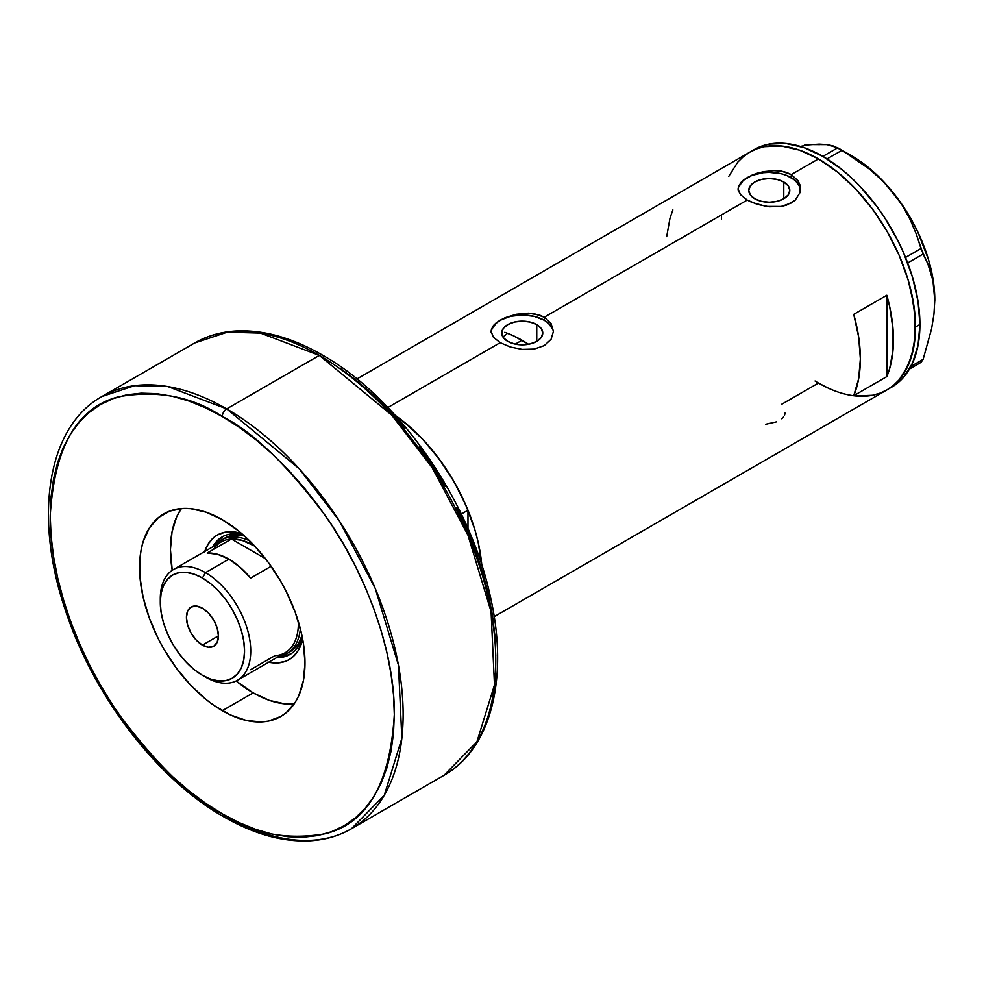 <?xml version="1.0" encoding="UTF-8"?>
<svg xmlns="http://www.w3.org/2000/svg" width="984" height="984" viewBox="0 0 984 984"><rect width="100%" height="100%" fill="white"/><g stroke="black" fill="none" stroke-linecap="round" stroke-linejoin="round"><path stroke-width="1.48" d="M536.747 324.622L536.747 341.374L530.093 343.945L522.233 344.843L514.386 343.945L507.732 341.374A20.529 11.845 180 0 1 501.717 332.998A20.529 11.845 180 0 1 514.386 322.051A20.529 11.845 180 0 1 536.747 324.622L541.2 328.459L542.762 332.998L541.2 337.537L536.747 341.374L536.747 324.622A20.529 11.845 180 0 1 542.762 332.998A20.529 11.845 180 0 1 530.093 343.945A20.529 11.845 180 0 1 507.732 341.374L503.279 337.537L501.717 332.998L503.279 328.459L507.732 324.622L514.386 322.051L522.233 321.153L530.093 322.051L536.747 324.622M503.181 336.897L507.51 333.268L503.008 337.131M783.781 182.003L783.781 198.756L777.126 201.326L769.267 202.224L761.419 201.326L754.753 198.756A20.529 11.845 180 0 1 748.75 190.379A20.529 11.845 180 0 1 761.419 179.432A20.529 11.845 180 0 1 783.781 182.003L788.233 185.841L789.795 190.379L788.233 194.906L783.781 198.756L783.781 182.003A20.529 11.845 180 0 1 789.795 190.379A20.529 11.845 180 0 1 777.126 201.326A20.529 11.845 180 0 1 754.753 198.756L750.312 194.906L748.75 190.379L750.312 185.841L754.753 182.003L761.419 179.432L769.267 178.522L777.126 179.432L783.781 182.003M740.448 182.938L743.338 180.133L751.973 175.152L763.203 171.671L775.331 170.552L781.185 171.105L791.321 174.586L818.454 158.928L837.384 172.003L846.621 180.01L855.588 188.891L872.365 208.94L887.076 231.363L899.142 255.311L908.109 279.862L911.319 292.076L915.034 315.766L915.034 337.733L911.319 357.131L904.038 373.219L899.142 379.824L893.472 385.384L887.076 389.836A137.243 79.237 -120 0 0 908.109 279.862A137.243 79.237 -120 0 0 818.454 158.928L791.321 174.586L798.098 180.859L799.869 184.721L799.869 192.839L795.22 200.133L786.585 205.115L781.185 206.456L769.279 206.788L757.36 204.389L747.213 200.06L740.423 194.611L738.221 190.232L738.676 185.816L743.338 180.133L751.973 175.152L757.372 173.172L772.317 170.564L781.185 171.105L786.585 172.458L791.321 174.586L791.321 177.637A31.193 18.007 0 0 0 758.037 173.578A31.193 18.007 0 0 0 738.111 189.506M738.074 188.78L738.676 185.816M493.414 325.556L496.305 322.752L504.94 317.771L516.169 314.29L528.31 313.17L534.164 313.724L544.3 317.205L747.213 200.06L544.3 317.205L551.065 323.49L553.426 331.399L551.065 339.32L544.287 345.618L534.152 349.086L522.246 349.406L510.339 347.008L500.179 342.678L493.402 337.229L491.053 331.387L493.414 325.556L500.192 320.132L516.169 314.29L528.31 313.17L539.564 315.077L544.3 317.205L544.3 320.267A31.193 18.007 0 0 0 511.003 316.196A31.193 18.007 0 0 0 491.09 332.125M491.053 331.399L491.643 328.447M553.402 332.26A31.193 18.007 0 0 0 544.3 320.267L544.3 317.205L551.065 323.49L553.426 331.399L551.065 339.32L544.287 345.618L534.152 349.086L522.246 349.406L510.339 347.008L500.179 342.678L387.917 407.487L500.179 342.678L493.402 337.229L491.053 331.387M395.322 415.42L409.762 426.785L421.509 438.04L432.665 450.647L443.046 464.399L452.492 479.073L460.856 494.423L467.978 510.216L467.978 528.642L467.978 510.216L461.312 514.066L467.978 510.216A137.243 79.237 -120 0 0 395.322 415.42A137.243 79.237 60 0 1 481.791 565.21M886.83 295.262A137.243 79.237 60 0 1 886.83 376.601L853.743 395.703A137.243 79.237 -120 0 0 853.743 314.363L886.83 295.262L886.83 376.601L853.743 395.703L858.688 378.582L860.36 358.853L858.688 337.192L853.743 314.363L886.83 295.262L889.708 306.774L893.029 329.111L893.029 349.898L889.708 368.397L886.83 376.601L886.83 295.262M818.454 383.047L827.962 387.991L818.454 383.047L781.69 404.264M889.241 388.508A137.243 79.237 -120 0 0 891.492 387.29A137.243 79.237 -120 0 0 919.917 324.462L915.501 327.008L913.632 304.081L908.109 279.862L899.142 255.311L887.076 231.363L872.365 208.94L855.588 188.891L837.384 172.003L818.454 158.928A137.243 79.237 -120 0 0 749.833 152.126L756.893 148.818L764.531 146.678L781.321 146.013L799.525 150.146L818.454 158.928L799.525 150.146L781.321 146.013L764.531 146.678L756.893 148.818L749.833 152.126A137.243 79.237 60 0 1 855.588 188.891A137.243 79.237 60 0 1 915.501 327.008A137.243 79.237 60 0 1 887.076 389.836L880.016 393.157L872.365 395.285L855.588 395.962L872.365 395.285L880.016 393.157L887.076 389.836A137.243 79.237 60 0 1 815.047 381.005M800.435 189.641A31.193 18.007 0 0 0 791.321 177.637L791.321 174.586L798.098 180.859L800.312 186.726L799.869 192.839L795.22 200.133L791.321 202.987L781.185 206.456L766.229 206.419L751.948 202.409L747.213 200.06L740.423 194.611L738.074 188.768M394.781 415.051L404.203 422.099L422.407 438.987L439.184 459.036L453.895 481.459L465.961 505.407L474.928 529.958L478.138 542.172L481.853 565.861M728.8 176.333L737.766 162.139L743.437 156.579L749.833 152.126L743.437 156.579L737.766 162.139L728.8 176.333M672.884 209.936L670.006 218.141L666.685 236.64M552.836 329.48L548.174 322.986L544.3 320.267L534.177 316.356L522.233 314.991L510.302 316.356L500.179 320.267L496.305 322.986L491.643 329.48M799.857 186.862L795.207 180.367L786.597 175.398L781.21 173.738L769.267 172.372L763.178 172.717L751.936 175.398L743.338 180.367L738.676 186.862M785.011 413.046L784.642 415.014M781.726 418.766L783.535 416.945M765.515 424.301L776.339 421.878M721.469 218.928A137.243 79.237 60 0 1 721.407 214.955M909.437 369.062L920.987 362.395L909.437 369.062M800.853 146.345L809.906 144.587L804.494 145.177L819.266 144.156L826.917 144.636L837.728 147.797L822.87 156.382L803.928 147.6L785.724 143.467L768.947 144.131L761.296 146.272L754.248 149.58L356.946 378.951M819.672 144.66L809.906 144.587L826.917 144.636L833.005 145.903L842.009 150.269L827.052 158.904L842.009 150.269L869.524 169.187L881.959 180.269L893.164 192.655L902.537 205.816L910.188 219.678L916.264 234.02L920.987 248.522L905.526 257.451L920.987 248.522L927.851 263.872L931.577 274.807L933.964 286.787L934.8 299.948L933.951 314.167L931.565 328.89L923.127 359.344L910.913 366.405L923.127 359.344L920.987 362.395L923.127 359.344L931.565 328.89L933.951 314.167L934.8 299.948A117.748 67.982 -120 0 0 893.164 192.655L902.537 205.816L910.188 219.678L916.264 234.02L923.127 254.032L927.851 263.872L932.955 280.661L934.8 300.735M907.679 262.949L923.127 254.032L907.679 262.949M754.248 149.58A137.243 79.237 -120 0 1 860.004 186.345A137.243 79.237 -120 0 1 919.917 324.462L918.047 345.249L912.525 363.084L903.558 377.278L897.888 382.837L887.076 389.836L893.472 385.384L899.142 379.824L908.109 365.63L913.632 347.795L915.501 327.008L919.917 324.462L918.047 301.522L912.525 277.316L903.558 252.765L897.888 240.662L884.431 217.353L876.781 206.394L860.004 186.345L851.037 177.464L841.8 169.457L822.87 156.382L837.728 147.797L856.154 159.26L869.524 169.187L881.959 180.269L893.164 192.655A117.748 67.982 -120 0 0 851.541 155.743L862.402 162.84L873.091 171.462L883.398 181.45L902.23 204.869L910.409 217.894L917.592 231.486L928.466 259.505L931.959 273.429L934.087 286.996L934.8 299.948A117.748 67.982 -120 0 1 934.8 300.403M243.294 534.939A67.847 39.163 -120 0 0 212.716 546.87A67.847 39.163 60 0 1 222.101 536.944A67.847 39.163 60 0 1 243.294 534.939M204.746 551.471A71.894 41.513 60 0 1 241.67 533.537L229.186 531.741L224.905 532.233L217.206 535.087L213.86 537.424L208.313 543.795L204.5 552.233M224.819 538.076A65.498 37.822 60 0 1 244.401 535.936L235.73 535.038L228.177 536.501L224.819 538.088M222.876 536.514A67.847 39.163 -120 0 0 214.254 545.972L217.673 541.003L223.639 536.059M504.804 332.272L513.377 335.753L528.506 344.277A124.771 72.041 -120 0 0 522.024 340.255L515.284 344.142L522.024 340.255A124.771 72.041 -120 0 0 507.51 333.268M294.13 703.978A116.973 67.539 60 0 1 253.159 692.859A116.973 67.539 60 0 1 236.111 680.965L253.159 692.859L269.296 700.35L284.807 703.867L294.13 703.978M172.225 570.314A116.973 67.539 60 0 1 181.302 508.568L176.739 516.686L172.028 531.889L170.441 549.601L172.225 570.314M268.693 662.22A71.894 41.513 60 0 0 302.678 639.206L297.992 650.916L292.457 657.287L289.099 659.624L285.409 661.359L277.119 662.97L267.906 662.06M291.485 653.561L284.216 656.254L278.201 656.734A67.847 39.163 -120 0 0 290.71 653.991M302.272 637.103A67.847 39.163 60 0 1 289.948 654.458A67.847 39.163 60 0 1 276.664 657.62A67.847 39.163 -120 0 0 302.272 637.103M287.008 653.45A65.498 37.822 60 0 1 279.124 656.193A65.498 37.822 -120 0 0 300.341 628.702A65.498 37.822 60 0 1 287.008 653.45L290.317 651.543A65.498 37.822 60 0 0 301.977 635.652L298.41 643.61L293.367 649.415L290.317 651.543A65.498 37.822 60 0 1 288.62 652.417M160.331 600.584A63.948 36.912 60 0 1 173.541 569.49A63.948 36.912 60 0 1 205.508 572.651L202.421 578.002A59.581 34.391 60 0 1 244.549 650.965A59.581 34.391 60 0 1 202.421 675.295L205.508 677.078A63.948 36.912 -120 0 0 250.723 650.965A63.948 36.912 -120 0 0 205.508 572.651A63.948 36.912 60 0 1 247.292 628.997A63.948 36.912 60 0 1 237.488 680.239A63.948 36.912 60 0 1 205.508 677.078A63.948 36.912 -120 0 0 205.508 677.078L202.421 675.295L210.65 679.095L218.546 680.891L225.828 680.608L232.212 678.234L237.452 673.892L241.351 667.73L243.737 659.993L244.549 650.965L243.737 641.014L241.351 630.498L237.452 619.846L232.212 609.44L225.828 599.711L218.546 591.015L210.65 583.684L202.421 578.002L194.205 574.189L186.308 572.393L179.026 572.688L172.63 575.05L167.403 579.391L163.504 585.554L161.105 593.303L160.294 602.319L161.105 612.282L163.504 622.786L167.403 633.45L172.63 643.844L179.026 653.573L186.308 662.281L194.205 669.612L202.421 675.295A59.581 34.391 60 0 1 160.294 602.319A59.581 34.391 60 0 1 202.421 578.002L205.508 572.651L228.891 559.158L205.508 572.651A63.948 36.912 -120 0 0 160.294 598.752L160.294 602.319M202.421 645.11A22.62 13.05 60 0 1 187.649 625.184A22.62 13.05 60 0 1 191.117 607.054A22.62 13.05 60 0 1 202.421 608.186L208.547 613.118L213.737 620.117L217.193 628.112L218.411 635.873L202.421 645.11L196.308 640.166L191.117 633.167L187.649 625.184L186.431 617.411L187.649 611.052L191.117 607.054L196.308 606.058L202.421 608.186A22.62 13.05 60 0 1 217.193 628.112A22.62 13.05 60 0 1 213.737 646.23L208.547 647.238L202.421 645.11L218.411 635.873L217.193 642.245L213.737 646.23A22.62 13.05 60 0 1 202.421 645.11M213.503 549.38A63.948 36.912 60 0 1 231.424 539.023L207.169 553.033L217.685 554.312L228.891 559.158L240.108 567.264L250.612 578.125L271.104 566.292L250.612 578.125A63.948 36.912 -120 0 0 228.891 559.158A63.948 36.912 -120 0 0 207.169 553.033L231.424 539.023L265.471 558.678L231.424 539.023A63.948 36.912 60 0 1 253.159 545.148A63.948 36.912 60 0 1 254.758 546.108L241.941 540.302L231.424 539.023A63.948 36.912 -120 0 0 221.179 541.975L173.541 569.49M237.488 680.239L285.126 652.736A63.948 36.912 -120 0 0 298.337 621.593A63.948 36.912 60 0 1 274.88 655.688L250.612 669.698M215.176 545.443A65.498 37.822 60 0 1 221.511 539.995A65.498 37.822 60 0 1 249.604 540.819A65.498 37.822 -120 0 0 215.176 545.443M351.46 828.737L384.301 795.232L401.841 738.394L398.446 665.11L375.248 588.493L339.357 520.893L299.124 468.679L226.689 408.889A6.236 3.604 120 0 0 222.273 416.527C252.175 431.14 286.59 464.251 325.495 515.862C362.444 567.67 394.99 647.472 394.313 714.507C390.193 783.584 367.253 823.313 325.495 833.706C286.59 840.373 252.175 833.755 222.273 813.842A6.236 3.604 120 0 0 223.565 816.695A6.236 3.604 -60 0 1 222.273 813.842L239.137 822.612L255.84 829.401L272.211 834.112L288.115 836.732L303.38 837.199L317.857 835.539L331.411 831.751L343.92 825.884L355.261 817.987L365.322 808.135L373.994 796.425L381.214 782.969L386.909 767.901L391.005 751.358L393.489 733.498L394.313 714.507L393.489 694.556L391.005 673.843L386.909 652.564L381.214 630.929L373.994 609.133L365.322 587.399L355.261 565.935L343.92 544.952L331.411 524.632L317.857 505.198L303.38 486.809L288.115 469.663L272.211 453.919L255.84 439.725L239.137 427.228L222.273 416.527L205.41 407.757L188.707 400.968L172.335 396.257L156.444 393.637L141.179 393.169L126.702 394.83L113.135 398.606L100.626 404.486L89.286 412.382L79.237 422.234L70.553 433.944L63.333 447.4L57.65 462.468L53.542 479.011L51.07 496.871L50.233 515.862L51.07 535.813L53.542 556.526L57.65 577.805L63.333 599.441L70.553 621.236L79.237 642.97L89.286 664.434L100.626 685.418L113.135 705.737L126.702 725.171L141.179 743.56L156.444 760.706L172.335 776.45L188.707 790.644L205.41 803.141L222.273 813.842C192.372 799.229 157.969 766.118 119.052 714.507C82.102 662.699 49.557 582.897 50.233 515.862C54.366 446.785 77.305 407.056 119.052 396.663C157.969 389.996 192.372 396.613 222.273 416.527A6.236 3.604 -60 0 1 226.689 408.889A249.542 144.07 60 0 1 389.701 628.788A249.542 144.07 60 0 1 351.46 828.737A249.542 144.07 60 0 1 226.689 816.388A6.236 3.604 -60 0 1 223.565 816.695C253.774 834.075 282.519 842.107 309.8 840.803C325.077 839.942 338.963 835.92 351.46 828.737L444.091 775.257A249.542 144.07 -120 0 0 482.344 575.308A249.542 144.07 -120 0 0 319.32 355.409L391.767 415.199L432.001 467.412L467.892 535.013L491.077 611.63L494.472 684.913L476.933 741.739L444.091 775.257C491.656 748.529 508.937 676.734 490.253 596.107C469.7 500.389 398.286 397.622 322.444 355.101A6.236 3.604 120 0 0 319.32 355.409L226.689 408.889L319.32 355.409A249.542 144.07 -120 0 0 194.549 343.047L227.279 332.186L260.502 333.109L319.32 355.409A6.236 3.604 -60 0 1 322.444 355.101A6.236 3.604 -60 0 1 323.736 357.955M222.273 710.694A116.973 67.539 60 0 1 145.866 607.62A116.973 67.539 60 0 1 163.787 513.882A116.973 67.539 60 0 1 222.273 519.675L238.411 530.831L246.283 537.658L253.933 545.222L268.226 562.307L280.76 581.421L286.209 591.507L295.225 612.282L301.424 633.155L303.392 643.388L304.991 662.933L303.392 680.657L298.693 695.848L295.225 702.318L286.209 712.687L280.76 716.487L268.226 721.124L261.264 721.924L246.283 720.436L230.379 714.913L214.168 705.553L206.136 699.538L190.625 685.147L176.32 668.062L163.787 648.948L158.338 638.862L149.334 618.087L143.123 597.214L139.962 577.018L139.962 558.297L141.155 549.712L143.123 541.766L149.334 528.051L158.338 517.682L169.802 511.065L183.282 508.445L190.625 508.679L206.136 512.197L222.273 519.675A116.973 67.539 60 0 1 298.693 622.749A116.973 67.539 60 0 1 280.76 716.487A116.973 67.539 60 0 1 222.273 710.694L253.159 692.859L222.273 710.694M322.444 355.101C292.027 337.598 263.097 329.578 235.68 331.018C220.6 331.952 206.898 335.962 194.549 343.047L101.918 396.527A249.542 144.07 60 0 1 226.689 408.889L167.87 386.589L134.636 385.666L101.918 396.527C47.355 426.835 33.493 516.428 65.251 609.785C92.951 695.196 156.923 779.008 223.565 816.695M495.776 655.934L494.94 635.984L492.467 615.271L488.359 593.992L482.677 572.356L475.457 550.56L466.773 528.826L456.724 507.363M445.383 486.367L432.874 466.059L419.319 446.613M404.83 428.237L389.566 411.091L373.674 395.347L357.303 381.152L340.599 368.643M887.076 389.836L494.189 616.673M851.541 155.743L839.893 149.014"/></g></svg>

